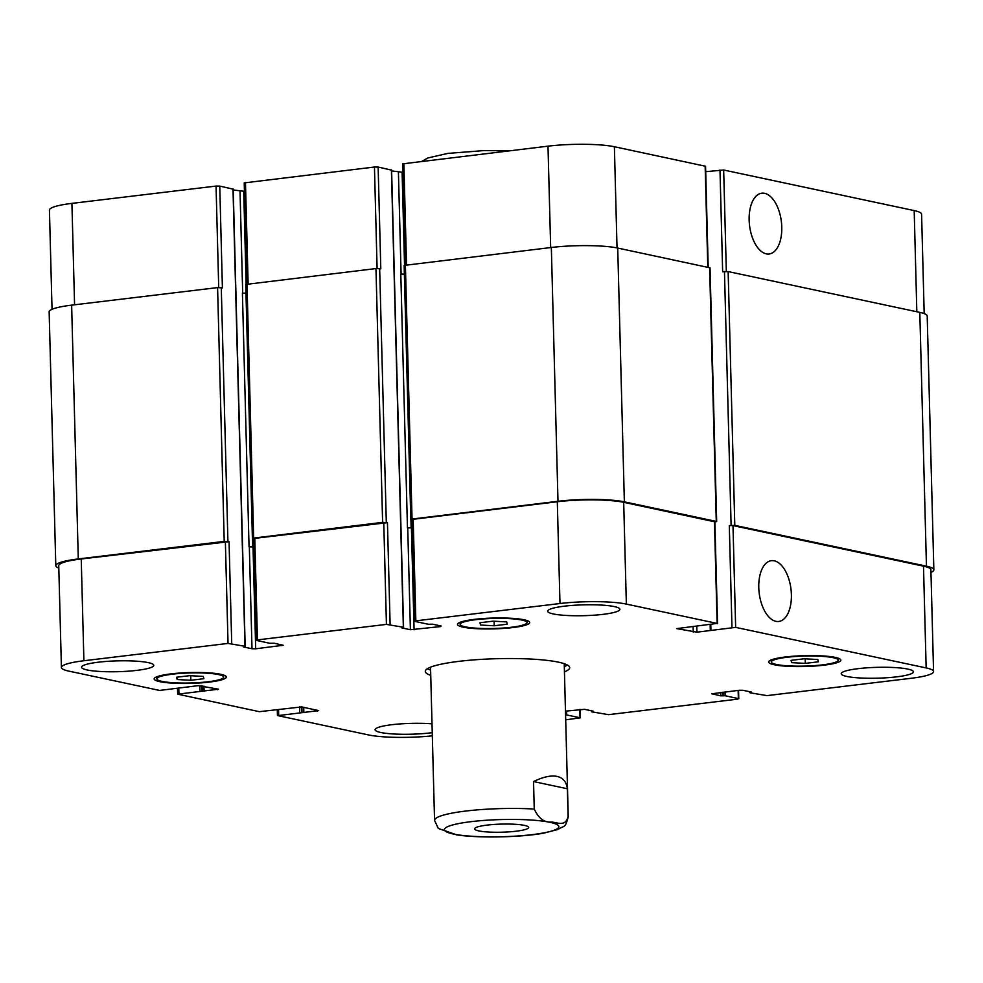 <?xml version="1.0" encoding="UTF-8"?>
<svg xmlns="http://www.w3.org/2000/svg" width="983" height="983" viewBox="0 0 983 983"><rect width="100%" height="100%" fill="white"/><g stroke="black" fill="none" stroke-linecap="round" stroke-linejoin="round"><path stroke-width="1.47" d="M524.504 825.401A27.032 4.055 -1.5 0 1 528.67 827.44A27.032 4.055 -1.5 0 1 501.748 832.208A27.032 4.055 -1.5 0 1 474.617 828.853A27.032 4.055 -1.5 0 1 494.093 824.442A27.032 4.055 -1.5 0 1 524.504 825.401M534.248 809.046L533.536 781.546L567.375 788.759L568.088 816.246C565.901 827.281 556.943 822.316 551.414 822.034C544.312 822.71 538.586 818.384 534.248 809.046A66.869 10.039 178.5 0 0 434.547 820.387L438.283 828.448L456.948 834.923M533.536 781.546C543.169 776.902 550.996 775.194 557.029 776.41C562.976 777.737 566.429 781.854 567.375 788.759M567.437 665.049A72.226 10.838 -1.5 0 1 564.303 666.585M430.603 670.087A72.226 10.838 -1.5 0 1 427.396 668.71M430.751 675.37A72.226 10.838 -1.5 0 1 425.295 671.414A72.226 10.838 -1.5 0 1 477.333 659.63A72.226 10.838 -1.5 0 1 558.577 662.186A72.226 10.838 -1.5 0 1 569.685 667.629A72.226 10.838 -1.5 0 1 564.451 671.868M791.389 594.543A30.62 16.023 -96.9 0 1 778.733 621.465A30.62 16.023 -96.9 0 1 759.171 592.982A30.62 16.023 -96.9 0 1 771.434 560.679A30.62 16.023 -96.9 0 1 791.389 594.543M781.768 227.073A30.62 16.023 -96.9 0 1 769.111 253.995A30.62 16.023 -96.9 0 1 749.55 225.512A30.62 16.023 -96.9 0 1 761.813 193.196A30.62 16.023 -96.9 0 1 781.768 227.073M805.323 663.378L791.671 662.653L791.082 660.343L804.143 658.782L817.795 659.507L818.397 661.805L805.323 663.378L805.212 658.831M791.671 662.653L791.61 660.281M190.837 680.273L177.173 679.536L176.584 677.238L189.645 675.665L203.309 676.402L203.899 678.7L190.837 680.273L190.714 675.726M177.173 679.536L177.112 677.176M494.203 625.766L480.552 625.041L479.95 622.731L493.024 621.17L506.675 621.895L507.265 624.205L494.203 625.766L494.08 621.219M480.552 625.041L480.49 622.669M218.521 674.571A33.434 5.026 178.5 0 0 180.909 673.392A33.434 5.026 178.5 0 0 156.813 678.848A33.434 5.026 178.5 0 0 190.37 682.988A33.434 5.026 178.5 0 0 223.669 677.09A33.434 5.026 178.5 0 0 218.521 674.571M220.794 674.301A36.113 5.419 -1.5 0 1 226.336 677.029A36.113 5.419 -1.5 0 1 190.383 683.394A36.113 5.419 -1.5 0 1 154.147 678.921A36.113 5.419 -1.5 0 1 180.159 673.023A36.113 5.419 -1.5 0 1 220.794 674.301M521.899 620.064A33.434 5.026 178.5 0 0 484.275 618.885A33.434 5.026 178.5 0 0 460.191 624.34A33.434 5.026 178.5 0 0 493.749 628.481A33.434 5.026 178.5 0 0 527.035 622.595A33.434 5.026 178.5 0 0 521.899 620.064M524.16 619.794A36.113 5.419 -1.5 0 1 529.714 622.522A36.113 5.419 -1.5 0 1 493.749 628.887A36.113 5.419 -1.5 0 1 457.513 624.414A36.113 5.419 -1.5 0 1 483.538 618.516A36.113 5.419 -1.5 0 1 524.16 619.794M833.019 657.676A33.434 5.026 178.5 0 0 795.407 656.497A33.434 5.026 178.5 0 0 771.311 661.952A33.434 5.026 178.5 0 0 804.868 666.093A33.434 5.026 178.5 0 0 838.155 660.207A33.434 5.026 178.5 0 0 833.019 657.676M835.28 657.406A36.113 5.419 -1.5 0 1 840.834 660.134A36.113 5.419 -1.5 0 1 804.88 666.499A36.113 5.419 -1.5 0 1 768.632 662.026A36.113 5.419 -1.5 0 1 794.657 656.128A36.113 5.419 -1.5 0 1 835.28 657.406M432.25 732.654A36.113 5.419 -1.5 0 1 394.773 734.043A36.113 5.419 -1.5 0 1 375.088 729.742A36.113 5.419 -1.5 0 1 394.527 724.41A36.113 5.419 -1.5 0 1 432.016 723.832M907.862 669.091A36.113 5.419 -1.5 0 1 913.416 671.819A36.113 5.419 -1.5 0 1 877.463 678.184A36.113 5.419 -1.5 0 1 841.215 673.711A36.113 5.419 -1.5 0 1 867.239 667.813A36.113 5.419 -1.5 0 1 907.862 669.091M614.338 606.585A36.113 5.419 -1.5 0 1 619.88 609.313A36.113 5.419 -1.5 0 1 583.927 615.677A36.113 5.419 -1.5 0 1 547.691 611.205A36.113 5.419 -1.5 0 1 573.703 605.307A36.113 5.419 -1.5 0 1 614.338 606.585M148.2 662.616A36.113 5.419 -1.5 0 1 153.753 665.344A36.113 5.419 -1.5 0 1 117.8 671.696A36.113 5.419 -1.5 0 1 81.552 667.224A36.113 5.419 -1.5 0 1 107.577 661.338A36.113 5.419 -1.5 0 1 148.2 662.616M432.323 735.825A48.155 7.225 -1.5 0 1 368.613 734.952L277.845 715.624L318.676 710.635L301.732 706.912L259.328 711.68L177.69 694.182L218.521 689.194L198.296 685.643L159.578 690.435L68.81 671.106A48.155 7.225 -1.5 0 1 61.413 667.469A48.155 7.225 -1.5 0 1 83.899 660.748L228.031 643.423L244.976 646.286L243.452 646.937L252.004 648.755L255.691 648.792L283.19 645.266L274.232 643.238L269.858 643.287L256.612 640.461L257.448 639.896L386.43 624.389L403.362 627.24L401.85 627.904L410.402 629.722L440.335 626.601L441.17 626.024L432.618 624.205L428.256 624.254L415.01 621.428L415.846 620.851L559.978 603.525A48.155 7.225 -1.5 0 1 626.355 604.09L717.123 623.419L676.709 628.616L696.935 632.167L735.653 627.375L926.158 667.936A48.155 7.225 -1.5 0 1 933.567 671.573A48.155 7.225 -1.5 0 1 911.081 678.295L766.949 695.62L750.004 692.769L751.516 692.118L742.976 690.287L739.277 690.263L711.79 693.789L720.748 695.817L725.11 695.755L738.368 698.581L737.533 699.159L608.551 714.666L591.606 711.803L593.13 711.151L584.578 709.333L565.471 711.151M565.569 714.739L580.388 717.823L565.704 719.814M52.038 309.301L49.433 210.116A48.155 7.225 -1.5 0 1 71.919 203.383L216.051 186.07L219.75 186.094L232.996 189.129M233.229 189.952L244.448 191.341M246.868 284.087L244.226 182.899L374.449 167.024L378.136 167.061L391.394 170.096M391.615 170.907L402.833 172.295M405.266 265.041L402.612 163.866L547.998 146.16A48.155 7.225 -1.5 0 1 614.387 146.737L705.561 166.262L708.202 267.327M705.708 171.693L723.672 170.01L914.19 210.583A48.155 7.225 -1.5 0 1 921.587 214.208L924.192 313.614M716.681 521.629L710.033 267.831L617.717 248.06A48.155 7.225 178.5 0 0 551.34 247.483L404.148 265.41L410.783 519.196L557.988 501.281A48.155 7.225 -1.5 0 1 624.365 501.846L716.275 521.42L714.874 522.071M404.369 274.122L400.806 274.085L407.454 527.871L412.147 527.785M378.136 167.061L380.802 268.838L375.973 268.568L245.75 284.443L252.398 538.242L382.62 522.366L387.449 522.637L390.116 624.426M245.971 293.167L242.408 293.118L249.055 546.917L253.749 546.818M219.75 186.094L222.404 287.884L217.587 287.601L71.636 305.148A48.155 7.225 178.5 0 0 49.15 311.869L55.798 565.667A48.155 7.225 -1.5 0 1 78.284 558.946L224.222 541.4L229.051 541.67L231.718 643.46M933.567 671.573L930.901 569.796A48.155 7.225 -1.5 0 0 923.492 566.159L732.986 525.586L729.3 525.561L734.793 525.364L926.453 566.183A48.155 7.225 -1.5 0 1 933.85 569.821L927.202 316.022A48.155 7.225 178.5 0 0 919.805 312.385L728.145 271.566L722.652 271.763L719.986 169.973M61.413 667.469L58.747 565.692A48.155 7.225 -1.5 0 1 81.233 558.971L229.051 541.67M249.055 546.917L253.761 546.917M256.194 640.265L253.54 538.487L387.449 522.637M407.454 527.871L412.147 527.883M414.593 621.231L411.926 519.442L557.312 501.748A48.155 7.225 -1.5 0 1 623.689 502.313L714.874 521.838L717.541 623.627M58.808 568.076A48.155 7.225 -1.5 0 1 55.798 565.667M253.54 538.598L252.398 538.242M411.926 519.565L410.783 519.196M933.85 569.821A48.155 7.225 -1.5 0 1 930.962 572.389M558.737 826.113A57.247 8.589 178.5 0 0 550.062 822.329A57.247 8.589 178.5 0 0 456.087 824.11A57.247 8.589 178.5 0 0 485.197 836.803A57.247 8.589 178.5 0 0 558.737 826.113M456.358 834.837C480.896 838.536 523.423 837.049 543.906 833.092L557.951 829.468C564.856 824.958 564.955 828.841 568.248 816.885A66.869 10.039 178.5 0 0 568.088 816.246M74.573 304.791L71.919 203.383M218.718 287.515L216.051 186.07M246.143 284.222L243.723 191.427M242.69 293.167L240.024 191.39M248.134 283.927L245.467 182.531M377.103 268.482L374.449 167.024M404.541 265.177L402.108 172.394M401.089 274.134L398.422 172.357M406.52 264.894L403.866 163.485M550.664 247.569L547.998 146.16M617.029 247.913L614.387 146.737M707.797 267.241L705.155 166.066M726.326 271.431L723.672 170.01M916.832 311.758L914.19 210.583M81.233 558.971L83.899 660.748M225.365 541.645L228.031 643.423M249.338 546.978L252.004 648.755M253.024 547.003L255.691 648.792M281.924 644.873L281.937 645.634M254.781 538.106L257.448 639.896M383.763 522.6L386.43 624.389M407.736 527.932L410.402 629.722M411.422 527.969L414.089 629.747M440.31 625.839L440.335 626.601M413.179 519.073L415.846 620.851M557.312 501.748L559.978 603.525M623.689 502.313L626.355 604.09M714.457 521.641L717.123 623.419M693.101 626.454L693.248 632.13M696.775 626.343L696.935 632.167M732.986 525.586L735.653 627.375M729.3 525.561L731.966 627.338M923.492 566.159L926.158 667.936M738.147 690.398L738.368 698.581M579.761 709.431L579.97 717.627M278.558 709.849L278.693 715.046M317.398 710.254L317.423 711.016M178.808 688.604L178.943 693.814M217.661 689.009L217.673 689.771M710.783 624.66L710.918 629.87M716.275 521.42L709.628 267.622M624.365 501.846L617.717 248.06M557.988 501.281L551.34 247.483M412.037 518.827L405.389 265.029M411.14 527.908L410.906 519.319M403.362 627.24L391.394 169.875M386.307 522.391L379.659 268.592M382.62 522.366L375.973 268.568M253.639 537.861L247.003 284.062M252.742 546.941L252.52 538.352M244.976 646.286L232.996 188.92M227.921 541.436L221.273 287.638M224.222 541.4L217.587 287.601M78.284 558.946L71.636 305.148M204.108 691.405L203.96 686.097M202.265 691.381L202.105 685.704M201.834 691.295L201.687 685.618M199.991 691.282L199.832 685.544M303.845 712.638L303.71 707.342M302.002 712.626L301.855 706.937M301.572 712.54L301.425 706.863M299.729 712.515L299.582 706.789M566.724 714.801L566.626 711.016M725.11 695.755L725.012 691.971M723.267 695.743L723.181 692.192M722.591 695.829L722.493 692.278M720.748 695.817L720.662 692.499M750.422 692.487L750.41 691.872M926.453 566.183L919.805 312.385M734.793 525.364L728.145 271.566M731.106 525.34L724.459 271.541M430.529 667.187L434.547 820.387M564.23 663.685L568.248 816.885M421.891 161.323L427.875 157.956L447.83 153.397L483.992 150.583L509.477 150.792M156.764 676.795L156.813 678.848M223.608 675.051L223.669 677.09M460.13 622.3L460.191 624.34M526.986 620.543L527.035 622.595M771.25 659.912L771.311 661.952M838.106 658.155L838.155 660.207M738.552 690.349L738.774 698.79M580.167 709.382L580.388 717.823M277.292 709.996L277.439 715.427M177.554 688.751L177.69 694.182M710.291 630.054L710.156 624.733M403.571 627.338L391.59 169.985M245.172 646.384L233.204 189.019M591.41 711.704L591.385 710.783M749.796 692.671L749.771 691.737"/></g></svg>
